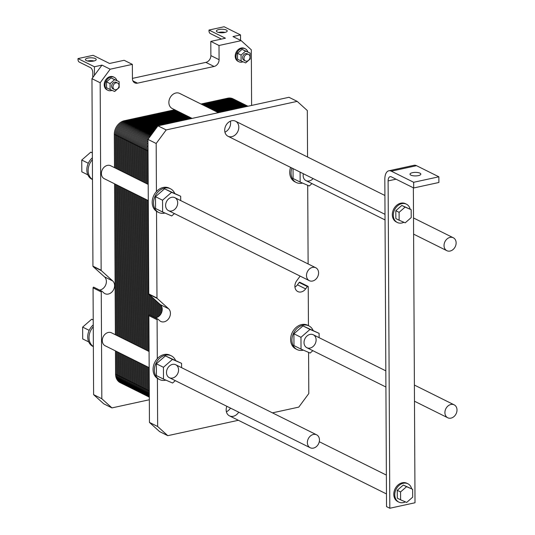 <?xml version="1.0" encoding="UTF-8"?>
<svg xmlns="http://www.w3.org/2000/svg" width="535" height="535" viewBox="0 0 535 535"><rect width="100%" height="100%" fill="white"/><g stroke="black" fill="none" stroke-linecap="round" stroke-linejoin="round"><path stroke-width="0.8" d="M319.462 439.964A7.216 5.718 116.4 0 0 316.626 434.821A7.216 5.718 116.4 0 0 308.294 438.733A7.216 5.718 116.4 0 0 310.2 447.741A7.216 5.718 116.4 0 0 316.359 446.625A7.216 5.718 116.4 0 0 319.462 439.964M318.586 272.883A7.216 5.718 116.4 0 0 315.75 267.741A7.216 5.718 116.4 0 0 307.418 271.66A7.216 5.718 116.4 0 0 309.324 280.668A7.216 5.718 116.4 0 0 315.483 279.544A7.216 5.718 116.4 0 0 318.586 272.883M389.821 508.25L388.109 180.91A6.012 3.096 77.7 0 1 390.109 176.67A6.012 3.096 77.7 0 1 391.359 176.864L413.695 187.972L413.662 182.288L391.332 171.18A12.031 6.193 -102.3 0 0 388.831 170.792A12.031 6.193 -102.3 0 0 384.826 179.278L386.537 506.618L389.821 508.25L415.013 502.76L413.361 187.805M397.318 222.48L396.335 221.985A10.225 8.105 -63.6 0 1 392.322 214.702A10.225 8.105 -63.6 0 1 396.716 205.266A10.225 8.105 -63.6 0 1 405.436 203.681L406.419 204.169A10.225 8.105 116.4 0 0 397.706 205.754A10.225 8.105 116.4 0 0 393.305 215.19A10.225 8.105 116.4 0 0 397.318 222.48A10.225 8.105 116.4 0 0 403.918 222.279M398.782 502.077L397.793 501.589A10.225 8.105 -63.6 0 1 393.787 494.3A10.225 8.105 -63.6 0 1 398.18 484.864A10.225 8.105 -63.6 0 1 406.901 483.279L407.884 483.767A10.225 8.105 116.4 0 0 399.163 485.352A10.225 8.105 116.4 0 0 394.77 494.788A10.225 8.105 116.4 0 0 398.782 502.077A10.225 8.105 116.4 0 0 405.383 501.883M388.831 170.792L414.023 165.302A12.031 6.193 77.7 0 1 416.524 165.689L438.854 176.797L438.887 182.482L413.695 187.972M411.636 488.803A10.225 8.105 116.4 0 0 407.884 483.767M400.595 499.81L397.311 498.179L397.264 490.307L403.29 485.051L412.645 489.304L406.58 486.683L400.555 491.939L400.595 499.81L406.66 502.432L412.686 497.175L412.645 489.304M403.29 485.051L406.58 486.683M397.264 490.307L400.555 491.939M399.13 220.213L395.846 218.581L395.806 210.703L401.832 205.447L405.115 207.085L399.09 212.335L399.13 220.213L405.196 222.834L411.221 217.578L411.181 209.7L405.115 207.085M395.806 210.703L399.09 212.335M401.832 205.447L411.181 209.7M410.171 209.205A10.225 8.105 116.4 0 0 406.419 204.169M419.955 173.166A5.41 1.772 179.7 0 1 420.838 174.122A5.41 1.772 179.7 0 1 415.434 175.921A5.41 1.772 179.7 0 1 410.011 174.183A5.41 1.772 179.7 0 1 413.876 172.464A5.41 1.772 179.7 0 1 419.955 173.166M413.662 182.288L438.854 176.797M457.004 409.984A7.216 5.718 116.4 0 0 454.168 404.841A7.216 5.718 116.4 0 0 445.836 408.753A7.216 5.718 116.4 0 0 447.741 417.761A7.216 5.718 116.4 0 0 453.901 416.645A7.216 5.718 116.4 0 0 457.004 409.984M456.128 242.903A7.216 5.718 116.4 0 0 453.292 237.761A7.216 5.718 116.4 0 0 444.959 241.673A7.216 5.718 116.4 0 0 446.865 250.688A7.216 5.718 116.4 0 0 453.025 249.564A7.216 5.718 116.4 0 0 456.128 242.903M192.105 118.402L172.176 108.491A8.42 6.674 -63.6 0 1 169.949 97.985A8.42 6.674 -63.6 0 1 179.673 93.418L218.394 112.671M149.325 399.759L111.962 407.904L103.75 403.818L93.612 394.649L93.057 287.863A0.602 0.475 -63.6 0 1 93.913 287.275L101.938 291.267M99.55 290.064A7.517 5.959 116.4 0 0 105.81 284.633A7.517 5.959 116.4 0 0 104.519 276.869L93.09 266.53A0.602 0.475 -63.6 0 1 92.943 266.162L91.96 78.678L101.978 65.116L94.421 66.761L77.996 58.596L78.003 59.452A2.107 1.083 -102.3 0 0 79.16 62.013L90.495 67.644A4.213 2.167 77.7 0 1 92.809 72.767L92.836 77.488M111.962 407.904L101.824 398.736L101.262 291.95A0.602 0.475 -63.6 0 1 102.125 291.354L103.87 292.939A7.517 5.959 116.4 0 0 104.954 293.675A7.517 5.959 116.4 0 0 113.239 290.318A7.517 5.959 116.4 0 0 112.724 280.955L101.302 270.616A0.602 0.475 -63.6 0 1 101.148 270.249L100.172 82.764L110.183 69.202L132.352 64.367L124.147 60.288L109.535 63.471L93.11 55.306L77.996 58.596M132.426 78.391L205.868 62.381A6.012 4.768 116.4 0 0 210.877 55.6L210.803 41.396L225.409 38.212L208.991 30.047L208.998 30.896A2.107 1.083 77.7 0 0 210.155 33.458L221.45 39.075M101.824 398.736L93.612 394.649M132.352 64.367L132.426 78.578A6.012 4.768 116.4 0 0 134.787 82.865A6.012 4.768 116.4 0 0 137.495 83.159L214.074 66.467A6.012 4.768 116.4 0 0 219.083 59.686L219.009 45.482L241.178 40.647L251.316 49.815L251.604 105.435M93.364 346.62L92.909 346.392A13.228 10.486 -63.6 0 1 92.047 345.904A13.228 10.486 -63.6 0 1 93.25 324.885M93.257 326.811A13.228 10.486 116.4 0 0 93.364 346.553M88.736 341.918L82.698 338.922L82.637 327.106L91.672 319.228L93.224 319.89M89.178 330.362L82.637 327.106M93.224 319.997L91.672 319.228M100.172 82.764L91.96 78.678M148.282 200.571L104.231 178.67A7.216 5.718 -63.6 0 1 102.325 169.662A7.216 5.718 -63.6 0 1 110.658 165.743L148.195 184.414M238.857 61.726L238.042 61.318A7.216 5.718 -63.6 0 1 236.129 52.31A7.216 5.718 -63.6 0 1 244.468 48.391L245.284 48.799A7.216 5.718 116.4 0 0 236.951 52.718A7.216 5.718 116.4 0 0 238.857 61.726A7.216 5.718 116.4 0 0 243.03 61.799M107.869 90.275L107.047 89.867A7.216 5.718 -63.6 0 1 105.141 80.859A7.216 5.718 -63.6 0 1 113.474 76.946L114.296 77.354A7.216 5.718 116.4 0 0 105.963 81.266A7.216 5.718 116.4 0 0 107.869 90.275A7.216 5.718 116.4 0 0 112.042 90.355M149.158 367.652L105.107 345.744A7.216 5.718 -63.6 0 1 103.201 336.736A7.216 5.718 -63.6 0 1 111.534 332.823L149.071 351.488M92.348 152.916L90.803 152.147L92.348 152.816M88.302 163.282L81.761 160.032L90.803 152.147M87.86 174.845L81.822 171.842L81.761 160.032M92.381 159.731A13.228 10.486 116.4 0 0 92.488 179.479M92.488 179.546L92.033 179.319A13.228 10.486 -63.6 0 1 91.171 178.824A13.228 10.486 -63.6 0 1 92.374 157.805M110.11 89.519L106.565 87.76L106.532 81.848L111.053 77.909L119.144 81.641L114.597 79.675L110.076 83.614L110.11 89.519L114.657 91.485L119.178 87.546L119.144 81.641M111.053 77.909L114.597 79.675M106.532 81.848L110.076 83.614M117.613 83.032L116.235 82.35A3.611 2.862 116.4 0 0 112.069 84.309A3.611 2.862 116.4 0 0 113.019 88.81L114.403 89.499A3.611 2.862 116.4 0 0 117.479 88.937A3.611 2.862 116.4 0 0 119.031 85.607A3.611 2.862 116.4 0 0 117.613 83.032A3.611 2.862 116.4 0 0 113.447 84.991A3.611 2.862 116.4 0 0 114.403 89.499M241.104 60.97L237.553 59.204L237.527 53.299L242.041 49.354L250.139 53.085L245.592 51.119L241.071 55.065L241.104 60.97L245.652 62.929L250.173 58.99L250.139 53.085M242.041 49.354L245.592 51.119M237.527 53.299L241.071 55.065M248.608 54.483L247.23 53.794A3.611 2.862 116.4 0 0 243.057 55.754A3.611 2.862 116.4 0 0 244.013 60.254L245.391 60.943A3.611 2.862 116.4 0 0 248.474 60.381A3.611 2.862 116.4 0 0 250.026 57.051A3.611 2.862 116.4 0 0 248.608 54.483A3.611 2.862 116.4 0 0 244.441 56.436A3.611 2.862 116.4 0 0 245.391 60.943M92.782 77.562L92.769 75.007M116.831 80.484A7.216 5.718 116.4 0 0 114.296 77.354M247.825 51.935A7.216 5.718 116.4 0 0 245.284 48.799M95.344 58.576A5.41 1.772 179.7 0 1 96.22 59.532A5.41 1.772 179.7 0 1 90.816 61.338A5.41 1.772 179.7 0 1 85.399 59.592A5.41 1.772 179.7 0 1 89.265 57.874A5.41 1.772 179.7 0 1 95.344 58.576M94.046 60.97A5.41 1.772 -0.3 0 0 87.586 61.003M226.338 30.02A5.41 1.772 179.7 0 1 227.214 30.983A5.41 1.772 179.7 0 1 221.811 32.782A5.41 1.772 179.7 0 1 216.387 31.037A5.41 1.772 179.7 0 1 220.253 29.318A5.41 1.772 179.7 0 1 226.338 30.02M225.041 32.414A5.41 1.772 -0.3 0 0 218.581 32.448M241.178 40.647L232.966 36.561L240.523 34.915L224.105 26.75L208.991 30.047M219.009 45.482L210.803 41.396M240.523 34.915L240.556 40.339M94.461 75.288L94.421 66.761M110.183 69.202L101.978 65.116M155.384 317.83A7.517 5.959 116.4 0 0 161.637 312.4A7.517 5.959 116.4 0 0 160.346 304.636L148.917 294.297A0.602 0.475 -63.6 0 1 148.77 293.929L147.961 139.408L156.173 143.487L166.191 129.925L297.179 101.376L307.317 110.544L307.558 157.016M297.179 101.376L288.974 97.29L157.979 125.845L166.191 129.925M147.961 139.408L157.979 125.845M164.994 213.05A13.228 10.486 -63.6 0 1 158.701 212.475A13.228 10.486 -63.6 0 1 157.838 211.98A13.228 10.486 -63.6 0 1 155.491 195.402A13.228 10.486 -63.6 0 1 170.484 188.781A13.228 10.486 -63.6 0 1 174.657 193.255M180.69 196.251L164.526 188.815L155.491 196.699L155.551 208.51L162.613 212.02L162.553 200.21L171.588 192.326L180.69 196.251L180.71 200.585M156.173 143.487L156.421 191.583A13.228 10.486 -63.6 0 1 169.167 188.126L170.484 188.781M158.701 212.475L157.384 211.82A13.228 10.486 -63.6 0 1 156.528 211.325L156.982 298.015L148.77 293.929M156.421 191.583A13.228 10.486 116.4 0 0 156.528 211.325M174.43 213.579L171.715 215.946L162.613 212.02M155.491 196.699L162.553 200.21M164.526 188.815L171.588 192.326M177.7 202.818A7.216 5.718 -63.6 0 1 174.591 209.479A7.216 5.718 -63.6 0 1 168.438 210.596A7.216 5.718 -63.6 0 1 166.532 201.588A7.216 5.718 -63.6 0 1 174.865 197.676A7.216 5.718 -63.6 0 1 177.7 202.818M302.536 183.07A13.228 10.486 -63.6 0 1 296.243 182.488A13.228 10.486 -63.6 0 1 291.889 168.03M293.04 168.605L293.093 178.529L300.155 182.04L300.102 172.116M296.243 182.488L294.925 181.84A13.228 10.486 -63.6 0 1 290.572 167.375M311.972 183.599L309.257 185.966L300.155 182.04M313.075 178.57A7.216 5.718 -63.6 0 1 305.98 180.616A7.216 5.718 -63.6 0 1 303.332 173.721M238.804 127.183A8.42 6.674 -63.6 0 1 235.186 134.954A8.42 6.674 -63.6 0 1 228.004 136.258A8.42 6.674 -63.6 0 1 225.777 125.752A8.42 6.674 -63.6 0 1 235.5 121.184A8.42 6.674 -63.6 0 1 238.804 127.183M224.921 132.158A8.42 6.674 116.4 0 0 230.598 123.097A8.42 6.674 116.4 0 0 230.371 121.204M316.111 339.919A7.216 5.718 -63.6 0 1 313.008 346.58A7.216 5.718 -63.6 0 1 306.856 347.696A7.216 5.718 -63.6 0 1 304.95 338.688A7.216 5.718 -63.6 0 1 313.283 334.77A7.216 5.718 -63.6 0 1 316.111 339.919M178.57 369.899A7.216 5.718 -63.6 0 1 175.467 376.56A7.216 5.718 -63.6 0 1 169.314 377.677A7.216 5.718 -63.6 0 1 167.408 368.668A7.216 5.718 -63.6 0 1 175.741 364.756A7.216 5.718 -63.6 0 1 178.57 369.899M238.697 412.184A8.42 6.674 -63.6 0 1 229.468 415.862A8.42 6.674 -63.6 0 1 226.833 406.286M226.385 411.756A8.42 6.674 116.4 0 0 230.485 408.098M303.412 350.144A13.228 10.486 -63.6 0 1 297.112 349.569A13.228 10.486 -63.6 0 1 293.621 333.051A13.228 10.486 -63.6 0 1 308.896 325.875A13.228 10.486 -63.6 0 1 309.758 326.37A13.228 10.486 -63.6 0 1 313.069 330.349M319.107 333.352L302.944 325.909L293.909 333.793L293.969 345.603L301.031 349.114L300.971 337.304L310.006 329.42L319.107 333.352L319.127 337.679M297.112 349.569L295.801 348.914A13.228 10.486 -63.6 0 1 292.304 332.402A13.228 10.486 -63.6 0 1 307.585 325.22L308.896 325.875M312.848 350.679L310.133 353.046L301.031 349.114M293.909 333.793L300.971 337.304M302.944 325.909L310.006 329.42M156.982 298.015A0.602 0.475 -63.6 0 0 157.13 298.383L168.558 308.722A7.517 5.959 116.4 0 1 169.067 318.084A7.517 5.959 116.4 0 1 160.781 321.441A7.517 5.959 116.4 0 1 159.704 320.706L157.952 319.121A0.602 0.475 -63.6 0 0 157.096 319.709L157.297 358.664A13.228 10.486 116.4 0 0 157.404 378.406L157.651 426.495L149.446 422.416L148.884 315.63A0.602 0.475 -63.6 0 1 149.74 315.041L157.765 319.027M175.306 380.659L172.591 383.027L163.489 379.094L163.429 367.284L172.464 359.406L181.566 363.332L181.586 367.659M181.566 363.332L165.402 355.889L172.464 359.406M165.402 355.889L156.367 363.773L163.429 367.284M156.367 363.773L156.427 375.583L163.489 379.094M165.87 380.124A13.228 10.486 -63.6 0 1 159.57 379.549A13.228 10.486 -63.6 0 1 158.614 359.313A13.228 10.486 -63.6 0 1 171.354 355.855A13.228 10.486 -63.6 0 1 175.527 360.329M157.297 358.664A13.228 10.486 -63.6 0 1 170.043 355.207L171.354 355.855M159.57 379.549L158.26 378.894A13.228 10.486 -63.6 0 1 157.404 378.406M308.581 352.378L308.795 393.553L298.784 407.115L272.455 412.853M238.363 420.283L167.789 435.671L159.577 431.584L149.446 422.416M167.789 435.671L157.651 426.495M308.441 325.648L308.24 286.767A0.602 0.475 -63.6 0 0 308.006 286.339L299.794 282.253A0.602 0.475 -63.6 0 0 299.165 282.467L297.44 284.807A7.517 5.959 116.4 0 1 294.925 287.101M300.148 276.1L296.691 280.788A7.517 5.959 116.4 0 0 297.821 291.575A7.517 5.959 116.4 0 0 305.645 288.893L307.378 286.553A0.602 0.475 -63.6 0 1 308.006 286.339M308.12 263.949L307.705 185.297M149.312 397.124L148.857 396.903A12.031 9.53 -63.6 0 1 144.136 388.33L144.015 365.097L144.136 388.33A12.031 9.53 116.4 0 0 148.857 396.903L144.096 394.536A12.031 9.53 -63.6 0 1 139.374 385.962L139.254 362.73L139.374 385.962A12.031 9.53 116.4 0 0 144.096 394.536L139.334 392.162A12.031 9.53 -63.6 0 1 134.613 383.588L134.492 360.363L134.613 383.588A12.031 9.53 116.4 0 0 139.334 392.162L134.573 389.794A12.031 9.53 -63.6 0 1 129.851 381.221L129.731 357.989L129.851 381.221A12.031 9.53 116.4 0 0 134.573 389.794L129.811 387.427A12.031 9.53 -63.6 0 1 125.09 378.854L124.969 355.621L125.09 378.854A12.031 9.53 116.4 0 0 129.811 387.427L125.05 385.06A12.031 9.53 -63.6 0 1 120.328 376.486L120.208 353.254L120.328 376.486A12.031 9.53 116.4 0 0 125.05 385.06L120.288 382.692A12.031 9.53 -63.6 0 1 115.567 374.119L115.446 350.886M179.472 112.123L129.089 123.103A12.031 9.53 116.4 0 0 119.071 136.666L119.245 170.016L119.071 136.666A12.031 9.53 -63.6 0 1 129.089 123.103A12.031 9.53 116.4 0 0 119.071 136.666L119.245 170.016M119.332 186.18L120.121 337.09M115.359 334.723L114.57 183.806M114.483 167.649L114.309 134.298A12.031 9.53 -63.6 0 1 124.327 120.736L174.711 109.755M247.939 106.238L247.31 105.923A12.031 9.53 116.4 0 0 241.894 105.328A12.031 9.53 -63.6 0 1 247.31 105.923L242.549 103.556A12.031 9.53 116.4 0 0 237.132 102.961A12.031 9.53 -63.6 0 1 242.549 103.556L237.787 101.189A12.031 9.53 116.4 0 0 232.371 100.593L205.761 106.391L232.371 100.593A12.031 9.53 -63.6 0 1 237.787 101.189L233.026 98.821A12.031 9.53 -63.6 0 0 227.609 98.226L200.999 104.024M184.234 114.49L133.85 125.471A12.031 9.53 116.4 0 0 123.832 139.033L124.006 172.384L123.832 139.033A12.031 9.53 -63.6 0 1 133.85 125.471A12.031 9.53 116.4 0 0 123.832 139.033L124.006 172.384M124.093 188.547L124.882 339.464M244.716 105.168A12.031 9.53 116.4 0 0 237.132 102.961L210.522 108.759M188.995 116.857L138.612 127.838A12.031 9.53 116.4 0 0 128.594 141.4L128.768 174.751L128.594 141.4A12.031 9.53 -63.6 0 1 138.612 127.838A12.031 9.53 116.4 0 0 128.594 141.4L128.768 174.751M128.855 190.915L129.644 341.832M216.24 111.601L242.85 105.803A12.031 9.53 116.4 0 1 247.919 106.238A12.031 9.53 116.4 0 0 241.894 105.328L215.284 111.126M156.936 127.25L143.373 130.206A12.031 9.53 116.4 0 0 133.355 143.775L133.529 177.118L133.355 143.775A12.031 9.53 -63.6 0 1 143.373 130.206A12.031 9.53 116.4 0 0 133.355 143.775L133.529 177.118M133.616 193.282L134.405 344.199M153.94 131.316L148.135 132.58A12.031 9.53 116.4 0 0 138.117 146.142L138.297 179.486L138.117 146.142A12.031 9.53 -63.6 0 1 148.135 132.58A12.031 9.53 116.4 0 0 138.117 146.142L138.297 179.486M138.378 195.649L139.167 346.566M150.696 135.703A12.031 9.53 116.4 0 0 142.878 148.509L143.059 181.853L142.878 148.509A12.031 9.53 -63.6 0 1 150.696 135.703A12.031 9.53 116.4 0 0 142.878 148.509L143.059 181.853M143.139 198.017L143.928 348.934M148.777 367.465L148.897 390.697A12.031 9.53 116.4 0 0 149.292 393.693A12.031 9.53 -63.6 0 1 148.897 390.697L148.777 367.465L148.897 390.697A12.031 9.53 116.4 0 0 149.292 393.693M148.008 147.713A12.031 9.53 116.4 0 0 147.647 150.877L147.82 184.227L147.647 150.877A12.031 9.53 -63.6 0 1 148.008 147.713A12.031 9.53 116.4 0 0 147.647 150.877L147.82 184.227M147.901 200.384L148.69 351.301M153.164 298.135L153.264 316.773M157.939 302.456L158.012 316.894M175.661 110.23L125.277 121.211A12.031 9.53 116.4 0 0 115.259 134.773L115.44 168.117M115.52 184.281L116.309 335.198M116.396 351.361L116.516 374.594A12.031 9.53 116.4 0 0 123.277 383.842M235.748 100.513A12.031 9.53 116.4 0 0 228.559 98.694L201.956 104.499M176.61 110.698L126.233 121.686A12.031 9.53 116.4 0 0 116.215 135.248L116.389 168.592M116.476 184.756L117.265 335.672M117.346 351.836L117.473 375.068A12.031 9.53 116.4 0 0 123.692 384.197M236.283 100.627A12.031 9.53 116.4 0 0 229.515 99.169L202.905 104.967M177.566 111.173L127.183 122.154A12.031 9.53 116.4 0 0 117.165 135.716L117.339 169.067M117.426 185.23L118.215 336.147M118.302 352.311L118.422 375.537A12.031 9.53 116.4 0 0 124.127 384.518M236.798 100.781A12.031 9.53 116.4 0 0 230.465 99.644L203.855 105.442M178.516 111.648L128.139 122.629A12.031 9.53 116.4 0 0 118.121 136.191L118.295 169.541M118.382 185.705L119.171 336.622M119.251 352.779L119.379 376.011A12.031 9.53 116.4 0 0 124.581 384.805M237.299 100.968A12.031 9.53 116.4 0 0 231.421 100.119L204.811 105.917M120.208 353.254L120.328 376.486A12.031 9.53 116.4 0 0 127.644 385.815M239.954 102.8A12.031 9.53 116.4 0 0 232.371 100.593L205.761 106.391M180.422 112.597L130.038 123.578A12.031 9.53 116.4 0 0 120.027 137.141L120.201 170.491M120.281 186.648L121.07 337.565M121.157 353.729L121.278 376.961A12.031 9.53 116.4 0 0 128.039 386.21M240.509 102.88A12.031 9.53 116.4 0 0 233.32 101.061L206.717 106.866M181.372 113.072L130.995 124.053A12.031 9.53 116.4 0 0 120.977 137.615L121.151 170.959M121.238 187.123L122.027 338.04M122.114 354.203L122.234 377.436A12.031 9.53 116.4 0 0 128.453 386.564M241.044 102.994A12.031 9.53 116.4 0 0 234.276 101.536L207.667 107.341M182.328 113.54L131.944 124.528A12.031 9.53 116.4 0 0 121.926 138.09L122.107 171.434M122.187 187.598L122.976 338.515M123.063 354.678L123.184 377.904A12.031 9.53 116.4 0 0 128.888 386.885M241.566 103.148A12.031 9.53 116.4 0 0 235.226 102.011L208.617 107.809M183.278 114.015L132.901 124.996A12.031 9.53 116.4 0 0 122.883 138.558L123.057 171.909M123.144 188.073L123.933 338.989M124.013 355.146L124.14 378.379A12.031 9.53 116.4 0 0 129.343 387.173M242.061 103.335A12.031 9.53 116.4 0 0 236.182 102.486L209.573 108.284M124.969 355.621L125.09 378.854A12.031 9.53 116.4 0 0 132.406 388.183M185.184 114.965L134.8 125.946A12.031 9.53 116.4 0 0 124.789 139.508L124.963 172.858M125.043 189.015L125.839 339.932M125.919 356.096L126.039 379.328A12.031 9.53 116.4 0 0 132.8 388.577M245.271 105.248A12.031 9.53 116.4 0 0 238.088 103.436L211.479 109.234M186.14 115.44L135.756 126.42A12.031 9.53 116.4 0 0 125.738 139.983L125.912 173.333M125.999 189.49L126.788 340.407M126.875 356.571L126.996 379.803A12.031 9.53 116.4 0 0 133.222 388.932M245.806 105.368A12.031 9.53 116.4 0 0 239.038 103.904L212.428 109.708M187.089 115.914L136.706 126.895A12.031 9.53 116.4 0 0 126.688 140.458L126.869 173.801M126.949 189.965L127.738 340.882M127.825 357.046L127.945 380.278A12.031 9.53 116.4 0 0 133.65 389.253M246.327 105.515A12.031 9.53 116.4 0 0 239.988 104.379L213.385 110.183M188.039 116.383L137.662 127.37A12.031 9.53 116.4 0 0 127.644 140.932L127.818 174.276M127.905 190.44L128.694 341.357M128.774 357.52L128.902 380.746A12.031 9.53 116.4 0 0 134.104 389.54M246.829 105.703A12.031 9.53 116.4 0 0 240.944 104.853L214.334 110.651M129.731 357.989L129.851 381.221A12.031 9.53 116.4 0 0 137.167 390.55M189.945 117.332L139.568 128.313A12.031 9.53 116.4 0 0 129.55 141.875L129.724 175.226M129.804 191.39L130.6 342.3M130.68 358.463L130.801 381.696A12.031 9.53 116.4 0 0 137.562 390.945M190.901 117.807L140.518 128.788A12.031 9.53 116.4 0 0 130.5 142.35L130.674 175.701M130.761 191.858L131.55 342.774M131.637 358.938L131.757 382.171A12.031 9.53 116.4 0 0 137.983 391.299M247.651 106.298A12.031 9.53 116.4 0 0 243.799 106.278L217.19 112.076M191.851 118.282L141.467 129.263A12.031 9.53 116.4 0 0 131.456 142.825L131.63 176.169M131.71 192.333L132.499 343.249M132.586 359.413L132.707 382.645A12.031 9.53 116.4 0 0 138.418 391.627M246.541 106.539A12.031 9.53 116.4 0 0 244.749 106.746L218.146 112.551M157.537 126.441L142.424 129.737A12.031 9.53 116.4 0 0 132.406 143.3L132.58 176.644M132.667 192.807L133.456 343.724M133.543 359.888L133.663 383.12A12.031 9.53 116.4 0 0 138.866 391.908M134.492 360.363L134.613 383.588A12.031 9.53 116.4 0 0 141.929 392.924M156.34 128.066L144.33 130.68A12.031 9.53 116.4 0 0 134.312 144.243L134.486 177.593M134.573 193.757L135.362 344.674M135.442 360.831L135.569 384.063A12.031 9.53 116.4 0 0 142.323 393.312M155.738 128.875L145.279 131.155A12.031 9.53 116.4 0 0 135.261 144.718L135.435 178.068M135.522 194.232L136.311 345.142M136.398 361.306L136.519 384.538A12.031 9.53 116.4 0 0 142.745 393.673M155.137 129.691L146.229 131.63A12.031 9.53 116.4 0 0 136.218 145.192L136.392 178.543M136.472 194.7L137.268 345.617M137.348 361.78L137.468 385.013A12.031 9.53 116.4 0 0 143.179 393.994M154.541 130.5L147.185 132.105A12.031 9.53 116.4 0 0 137.167 145.667L137.341 179.011M137.428 195.175L138.217 346.091M138.304 362.255L138.425 385.488A12.031 9.53 116.4 0 0 143.627 394.282M139.254 362.73L139.374 385.962A12.031 9.53 116.4 0 0 146.69 395.291M153.338 132.125L149.091 133.048A12.031 9.53 116.4 0 0 139.073 146.61L139.247 179.961M139.334 196.124L140.123 347.041M140.203 363.205L140.331 386.43A12.031 9.53 116.4 0 0 147.085 395.679M152.743 132.934L150.041 133.523A12.031 9.53 116.4 0 0 140.023 147.085L140.197 180.435M140.284 196.599L141.073 347.516M141.16 363.673L141.28 386.905A12.031 9.53 116.4 0 0 147.506 396.04M152.141 133.75L150.997 133.997A12.031 9.53 116.4 0 0 140.979 147.56L141.153 180.91M141.233 197.074L142.029 347.984M142.109 364.148L142.23 387.38A12.031 9.53 116.4 0 0 147.941 396.361M151.532 134.573A12.031 9.53 116.4 0 0 141.929 148.035L142.103 181.385M142.19 197.542L142.979 348.459M143.066 364.623L143.186 387.855A12.031 9.53 116.4 0 0 148.389 396.649M144.015 365.097L144.136 388.33A12.031 9.53 116.4 0 0 149.312 397.11A12.031 9.53 116.4 0 1 145.092 388.798L144.965 365.572M149.212 137.709A12.031 9.53 116.4 0 0 143.835 148.984L144.009 182.328M144.096 198.492L144.885 349.409M147.968 140.417A12.031 9.53 116.4 0 0 144.784 149.452L144.958 182.803M145.045 198.966L145.834 349.883M145.921 366.04L146.042 389.273A12.031 9.53 116.4 0 0 149.312 396.903M147.974 142.236A12.031 9.53 116.4 0 0 145.741 149.927L145.915 183.278M145.995 199.441L146.791 350.358M146.871 366.515L146.998 389.747A12.031 9.53 116.4 0 0 149.305 396.448M147.988 144.477A12.031 9.53 116.4 0 0 146.69 150.402L146.864 183.752M146.951 199.909L147.74 350.826M147.827 366.99L147.948 390.222A12.031 9.53 116.4 0 0 149.305 395.572M149.345 294.685L149.452 314.941M150.302 295.547L150.402 315.356M151.258 296.41L151.358 315.824M152.207 297.273L152.308 316.299M154.12 299.005L154.214 317.248M155.076 299.867L155.163 317.723M156.026 300.73L156.12 317.696M156.982 301.593L157.063 317.382M158.888 303.318L158.955 316.218M159.845 304.181L159.905 315.296M160.801 305.104L160.848 314.018M161.757 306.729L161.784 311.979M396.034 179.185L388.109 180.91M416.524 165.689L391.332 171.18M101.262 291.95L93.057 287.863M101.148 270.249L92.943 266.162M101.302 270.616L93.09 266.53M112.724 280.955L104.519 276.869M219.083 59.686L210.877 55.6M214.074 66.467L205.868 62.381M137.495 83.159L132.914 80.885M157.13 298.383L148.917 294.297M168.558 308.722L160.346 304.636M157.096 319.709L148.884 315.63M307.378 286.553L299.165 282.467M305.645 288.893L297.44 284.807M149.278 390.884L115.567 374.119M114.309 134.298L148.021 151.064M245.003 106.873L227.609 98.226M151.699 134.345L124.327 120.736M228.004 136.258L385.006 214.341M235.5 121.184L384.906 195.482M102.038 291.301L93.826 287.215M169.314 377.677L310.2 447.741M175.741 364.756L316.626 434.821M168.438 210.596L309.324 280.668M174.865 197.676L315.75 267.741M229.468 415.862L386.471 493.939M319.275 441.716L386.37 475.087M306.856 347.696L385.909 387.012M414.478 401.223L447.741 417.761M313.283 334.77L385.829 370.849M414.398 385.06L454.168 404.841M305.98 180.616L385.039 219.932M413.608 234.143L446.865 250.688M413.522 217.979L453.292 237.761M157.865 319.061L149.653 314.981"/></g></svg>
